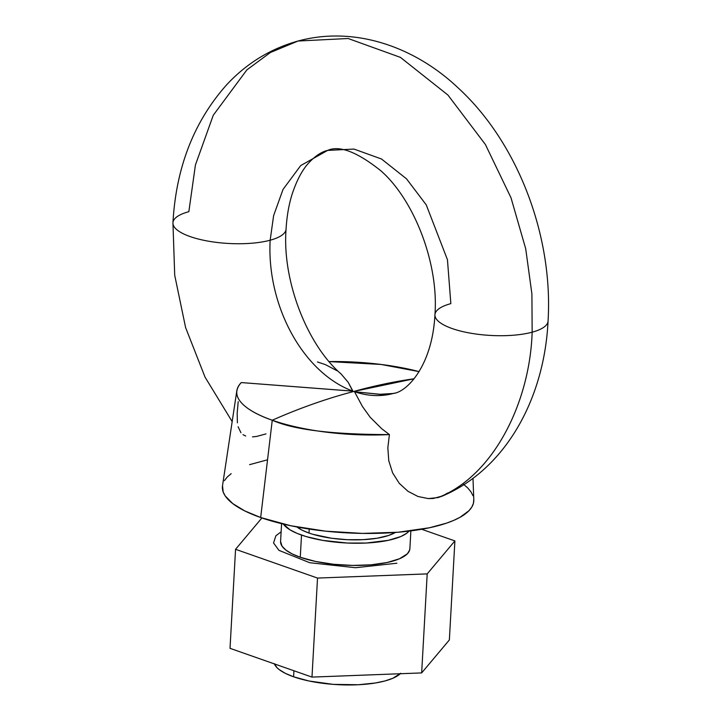 <?xml version="1.0" encoding="UTF-8"?>
<svg xmlns="http://www.w3.org/2000/svg" width="721" height="721" viewBox="0 0 721 721"><rect width="100%" height="100%" fill="white"/><g stroke="black" fill="none" stroke-linecap="round" stroke-linejoin="round"><path stroke-width="1.08" d="M434.943 314.644A56.653 17.547 3.2 0 0 469.659 333.021A56.653 17.547 3.2 0 0 532.152 332.192A56.653 17.547 -176.8 0 1 469.659 333.021A56.653 17.547 -176.8 0 1 434.943 314.644A56.653 17.547 -176.8 0 1 450.841 303.64L447.453 259.731L426.246 204.872L406.509 178.826L381.508 159.008L353.993 149.076L327.64 150.401L300.702 165.578L283.011 189.461L273.62 215.633L270.159 240.219A56.653 17.547 3.2 0 0 286.057 229.215A56.653 17.547 -176.8 0 1 270.159 240.219A56.653 17.547 -176.8 0 1 207.666 241.048A56.653 17.547 -176.8 0 1 172.941 222.672A56.653 17.547 -176.8 0 1 188.848 211.677L195.427 164.965L213.272 115.234L246.888 69.865L270.384 52.507L298.061 41.025L348.135 38.501L400.425 57.374L447.921 95.037L485.413 144.524L511.018 197.815L525.708 248.754L531.9 293.925L532.152 332.192A56.653 17.547 3.2 0 0 548.059 321.187A56.653 17.547 -176.8 0 1 532.152 332.192C529.944 401.894 493.921 475.779 438.116 497.571L442.649 495.94L433.303 498.463L428.274 498.581L418 496.499L408.059 491.371L399.29 483.367L392.639 472.922L388.781 460.791L387.835 447.777L389.412 434.583A116.901 36.203 -176.8 0 1 272.259 420.226L260.669 517.534A125.896 38.988 3.2 0 0 397.83 532.26A125.896 38.988 3.2 0 0 473.796 499.779L472.985 478.311M442.649 495.94L447.714 492.966M172.941 222.672A56.653 17.547 3.2 0 0 207.666 241.048A56.653 17.547 3.2 0 0 270.159 240.219L273.62 215.633L283.011 189.461L300.702 165.578L327.64 150.401C339.438 145.128 357.174 151.915 380.859 170.778C413.962 199.744 438.891 263.156 434.934 314.753C432.357 365.583 407.131 391.936 393.36 393.459L380.021 394.279L354.705 391.755A125.896 87.448 -105.1 0 0 394.522 393.134A125.896 87.448 74.9 0 1 354.705 391.755L383.761 394.748M265.977 433.907L256.631 436.439L252.512 436.881M341.042 373.911L348.162 382.265L352.731 391.152L241.265 382.572L352.939 391.133A125.896 87.448 74.9 0 1 270.159 240.219A125.896 87.448 -105.1 0 0 352.939 391.133L348.162 382.265L341.06 373.929C307.588 345.323 282.037 281.217 286.066 229.107C286.832 216.237 288.851 204.602 292.122 194.21C296.818 180.061 302.487 169.489 309.129 162.486C315.564 155.745 321.737 151.716 327.64 150.401M309.228 529.052L309.003 533.044A53.958 16.709 3.2 0 0 395.288 532.458L388.673 535.451L377.137 538.226L362.951 539.678L347.351 539.696L331.678 538.263L312.977 534.333L309.003 533.044L309.228 529.052M283.272 523.96L289.959 529.818L297.169 533.414L306.281 536.613L322.711 540.389L347.531 543.048L366.25 543.03L388.304 540.335L400.813 536.541L406.599 533.333L409.05 531.116A64.746 20.053 -176.8 0 1 301.513 535.072L300.269 557.27L301.513 535.072A64.746 20.053 -176.8 0 1 283.353 524.086M274.404 663.906A64.746 20.053 3.2 0 0 293.582 676.785L293.925 670.764L293.582 676.785A64.746 20.053 3.2 0 0 400.263 673.729M222.519 485.693L223.204 492.046L225.213 495.931L232.748 503.591L244.725 510.892L260.669 517.534L272.259 420.226A116.901 36.203 -176.8 0 1 236.83 390.701A116.901 36.203 -176.8 0 1 241.265 382.572C226.241 398.983 252.179 413.421 272.259 420.226A874.05 567.49 -70.7 0 1 353.822 391.449A874.05 567.49 -70.7 0 1 414.106 378.759L353.822 391.449C326.658 398.587 299.476 408.185 272.259 420.226C293.6 429.752 332.651 434.538 389.412 434.583L381.76 428.761L370.215 417.306L362.402 406.428L354.597 391.882L362.402 406.428L370.215 417.306L381.76 428.761L389.412 434.583L387.835 447.777L388.781 460.791L392.639 472.922L399.29 483.367L408.059 491.371L418 496.499L428.274 498.581L438.116 497.571C493.921 475.779 529.944 401.894 532.152 332.192L531.9 293.925L525.708 248.754L511.018 197.815L485.413 144.524L447.921 95.037L400.425 57.374L348.135 38.501L298.061 41.025C354.993 25.577 414.926 47.108 457.727 87.529C517.75 142.271 553.277 235.875 548.059 321.079C544.346 398.614 505.745 469.38 441.928 496.255M245.699 436.016L243.022 434.655M240.931 432.726L238.083 426.742M237.389 422.83L237.173 413.178L238.209 401.66M236.83 390.701L222.51 485.738A125.896 38.988 3.2 0 0 260.669 517.534L290.662 525.717L325.595 531.17L362.465 533.405L398.1 532.233L429.428 527.772L446.569 523.14L453.752 520.382L459.917 517.381L468.974 510.72L471.777 507.124L473.391 503.411L473.787 499.599M472.985 495.733L470.966 491.857L467.776 487.991L463.432 484.188M266.752 460.016L249.61 464.648M231.171 473.634L227.205 477.068L224.402 480.655M419.117 371.621L381.121 364.456L329.146 361.591A116.901 36.203 -176.8 0 1 419.117 371.621M317.456 361.969L325.297 364.574L337.131 370.783M274.313 663.68L276.99 667.664L279.225 669.62L285.39 673.369L293.582 676.785L309.012 681.003L333.264 684.373L358.328 684.743L375.344 682.994L385.005 680.939L392.882 678.254L400.714 673.279M396.856 563.236L355.444 567.715L309.751 562.722L278.928 550.348L273.547 542.949L275.882 535.784L281.127 531.801M296.89 526.961A53.958 16.709 3.2 0 0 309.003 533.044L302.171 530.205L296.89 526.961M280.586 541.48L282.028 546.158L285.913 550.105L292.068 553.854L300.269 557.27A64.746 20.053 -176.8 0 1 280.586 541.498L281.578 523.662M454.897 540.921L449.363 639.951L421.659 672.918L427.192 573.889L454.897 540.921L421.677 529.268L454.897 540.921L427.192 573.889L421.659 672.918L311.986 677.1L317.519 578.071L427.192 573.889L317.519 578.071L311.986 677.1L230.017 648.332L235.56 549.303L317.519 578.071L235.56 549.303L230.017 648.332L311.986 677.1L421.659 672.918L449.363 639.951L454.897 540.921M261.903 517.957L235.56 549.303L261.903 517.957M410.871 530.89L409.87 548.744A64.746 20.053 -176.8 0 1 369.945 564.913A64.746 20.053 -176.8 0 1 300.269 557.27L315.69 561.479L333.661 564.282L352.623 565.435L370.945 564.831L387.06 562.533L399.569 558.739L407.401 553.764L409.663 550.006L409.87 548.05M298.061 41.025C270.456 48.731 246.672 63.295 226.727 84.708C193.94 121.543 176.014 167.569 172.941 222.78L174.716 275.278L185.603 327.568L205.043 377.137L232.171 421.596"/></g></svg>
